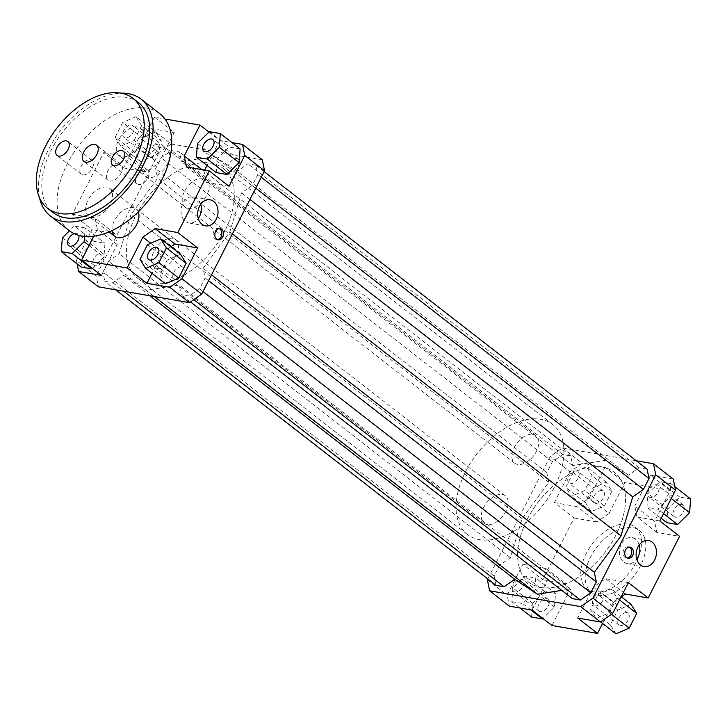 <?xml version="1.0" encoding="UTF-8"?>
<svg xmlns="http://www.w3.org/2000/svg" width="727" height="727" viewBox="0 0 727 727"><rect width="100%" height="100%" fill="white"/><g stroke="black" fill="none" stroke-linecap="round" stroke-linejoin="round"><path stroke-width="0.55" stroke-dasharray="3.63 2.73" d="M163.793 147.454A17.403 10.451 127.8 0 1 166.81 148.753A17.403 10.451 127.8 0 1 164.384 168.9A17.403 10.451 127.8 0 1 145.455 176.234A17.403 10.451 127.8 0 1 146.336 158.277A17.403 10.451 127.8 0 1 163.793 147.454M203.351 178.188A17.403 10.451 -52.2 0 0 185.894 189.011A17.403 10.451 -52.2 0 0 185.012 206.977A17.403 10.451 -52.2 0 0 203.942 199.643A17.403 10.451 -52.2 0 0 206.368 179.487A17.403 10.451 -52.2 0 0 203.351 178.188M112.013 230.541A17.403 10.451 127.8 0 1 118.783 214.401A17.403 10.451 127.8 0 1 133.141 207.613A17.403 10.451 127.8 0 1 136.158 208.913A17.403 10.451 127.8 0 1 138.303 211.848M172.699 238.347A17.403 10.451 -52.2 0 0 155.242 249.17A17.403 10.451 -52.2 0 0 154.36 267.136A17.403 10.451 -52.2 0 0 173.29 259.803A17.403 10.451 -52.2 0 0 175.716 239.646A17.403 10.451 -52.2 0 0 172.699 238.347M615.978 534.99A69.61 41.793 127.8 0 1 528.847 582.236A69.61 41.793 127.8 0 1 538.553 501.63A69.61 41.793 127.8 0 1 614.27 472.305A69.61 41.793 127.8 0 1 615.978 534.99M224.788 231.032A69.61 41.793 127.8 0 1 137.657 278.277A69.61 41.793 127.8 0 1 147.363 197.671A69.61 41.793 127.8 0 1 223.071 168.346A69.61 41.793 127.8 0 1 224.788 231.032M77.117 263.919L76.408 260.439L96.191 275.806L98.427 286.838M76.408 260.439L92.12 229.605L72.336 214.238L103.761 152.579L123.535 167.946L139.248 137.112L151.443 128.597L171.227 143.964L159.031 152.479L139.248 137.112M159.031 152.479L96.191 275.806M92.402 268.427L103.916 257.031L104.979 243.3L94.074 241.409L82.115 253.25L81.051 266.973M101.416 275.424L117.129 244.599L114.884 233.567L92.12 229.605M262.293 159.786L171.227 143.964M214.474 156.36L237.175 171.299L247.871 163.829L255.904 165.22L257.794 174.553L252.251 185.421L241.555 192.9L229.805 231.904L203.133 268.308L205.096 277.987L199.552 288.855L189.229 296.071L181.205 294.671L179.242 285.002L146.245 290.264L123.554 275.324L112.849 282.794L104.824 281.404L102.934 272.071L108.468 261.202L119.173 253.723L130.924 214.719L157.595 178.315L155.633 168.637L161.167 157.768L171.49 150.553L179.524 151.952L181.486 161.621L214.474 156.36L605.673 460.318L572.676 465.589L570.713 455.911L562.689 454.52L552.366 461.727L546.831 472.595L548.794 482.274L522.113 518.687L510.363 557.691L499.667 565.161L494.124 576.029L496.023 585.362M151.443 128.597L174.216 132.55L154.433 117.183L165.002 119.01M208.985 132.096L219.754 140.456L231.977 142.583M170.854 246.78L162.657 252.505L152.034 273.361M150.734 243.245L162.657 252.505M180.496 254.268L167.301 260.012L159.776 274.77L165.456 283.794M204.641 170.1L204.042 171.29L206.277 182.323L229.041 186.276M204.042 171.29L201.897 169.627M186.503 166.956L206.277 182.323M219.754 140.456L207.013 165.456M240.119 148.908L229.214 147.018L217.255 158.85L216.192 172.581M123.535 167.946L146.309 171.899L158.504 163.384L174.216 132.55M146.309 171.899L126.525 156.532L138.73 148.008L158.504 163.384M142.51 137.83L134.986 152.597L140.665 161.612L153.87 155.878L161.385 141.111L155.705 132.096L142.51 137.83L122.727 122.463L115.211 137.221L134.986 152.597M154.433 117.183L138.73 148.008M117.129 244.599L97.345 229.223L95.11 218.2L114.884 233.567M72.336 214.238L95.11 218.2M621.394 596.849L613.197 602.574L593.414 587.207L605.618 578.683L623.366 592.478M628.382 582.636L605.618 578.683M487.79 578.974L550.221 456.447L562.425 447.923L636.243 460.745M647.094 469.179L639.069 467.788L628.364 475.258L605.673 460.318M561.735 590.351L570.431 588.961L572.394 598.63M562.425 447.923L582.2 463.29L570.004 471.814L550.221 456.447M570.004 471.814L554.292 502.648L574.076 518.015L542.651 579.673L522.877 564.306L507.164 595.14L509.4 606.173M487.381 579.773L507.164 595.14M573.267 472.532L565.742 487.29L571.422 496.314L584.626 490.571L592.141 475.812L586.462 466.789L573.267 472.532L593.041 487.899L606.245 482.155L611.925 491.179L604.401 505.947L591.196 511.681L585.517 502.666L593.041 487.899M554.292 502.648L577.056 506.601L589.261 498.077L604.973 467.252L582.2 463.29M511.808 601.674L522.704 603.574L534.672 591.733L535.735 578.001L524.83 576.111L512.871 587.943L511.808 601.674L519.941 607.999M532.173 610.126L547.876 579.292L545.641 568.26L522.877 564.306M656.808 532.391L637.034 517.024L634.798 505.992L654.573 521.359L656.808 532.391L679.581 536.344M673.275 479.111L650.501 475.158L670.285 490.525L654.573 521.359M650.501 475.158L634.798 505.992M589.261 498.077L609.035 513.444L596.84 521.968L577.056 506.601M574.076 518.015L596.84 521.968M545.641 568.26L565.424 583.636L567.66 594.659L547.876 579.292M551.947 625.493L567.66 594.659M522.995 586.389A7.397 4.444 -52.2 0 0 522.813 579.728A7.397 4.444 -52.2 0 0 514.771 582.845A7.397 4.444 -52.2 0 0 513.735 591.414A7.397 4.444 -52.2 0 0 522.995 586.389M548.267 606.027A7.397 4.444 -52.2 0 0 548.085 599.366A7.397 4.444 -52.2 0 0 540.043 602.483A7.397 4.444 -52.2 0 0 539.007 611.043A7.397 4.444 -52.2 0 0 548.267 606.027M570.195 483.673A7.397 4.444 -52.2 0 0 577.611 479.075A7.397 4.444 -52.2 0 0 577.983 471.441A7.397 4.444 -52.2 0 0 569.941 474.558A7.397 4.444 -52.2 0 0 568.914 483.128A7.397 4.444 -52.2 0 0 570.195 483.673M595.468 503.311A7.397 4.444 -52.2 0 0 602.883 498.713A7.397 4.444 -52.2 0 0 603.256 491.079A7.397 4.444 -52.2 0 0 595.213 494.196A7.397 4.444 -52.2 0 0 594.186 502.766A7.397 4.444 -52.2 0 0 595.468 503.311M648.693 490.352A7.397 4.444 -52.2 0 0 648.875 497.014A7.397 4.444 -52.2 0 0 656.917 493.897A7.397 4.444 -52.2 0 0 657.953 485.336A7.397 4.444 -52.2 0 0 648.693 490.352M673.965 509.99A7.397 4.444 -52.2 0 0 674.147 516.652A7.397 4.444 -52.2 0 0 682.19 513.535A7.397 4.444 -52.2 0 0 683.226 504.974A7.397 4.444 -52.2 0 0 673.965 509.99M530.846 609.898L522.704 603.574M531.582 617.041L532.646 603.31L544.614 591.478L555.51 593.368L554.447 607.1L542.933 618.495M554.447 607.1L534.672 591.733M555.51 593.368L535.735 578.001M544.614 591.478L524.83 576.111M532.646 603.31L512.871 587.943M565.424 583.636L542.651 579.673M585.517 502.666L565.742 487.29M591.196 511.681L571.422 496.314M604.401 505.947L584.626 490.571M611.925 491.179L592.141 475.812M606.245 482.155L586.462 466.789M609.035 513.444L624.747 482.619L604.973 467.252M670.867 483.609L659.971 481.71L648.002 493.551L646.939 507.282L657.844 509.173L669.803 497.341L670.867 483.609L674.801 486.663M666.723 522.649L667.786 508.918L679.745 497.086L690.65 498.976M679.745 497.086L659.971 481.71M667.786 508.918L648.002 493.551M661.152 518.324L646.939 507.282M663.551 513.607L657.844 509.173M671.266 498.477L669.803 497.341M637.034 517.024L659.798 520.977M670.285 490.525L624.747 482.619M593.877 591.851A39.158 23.509 -52.2 0 0 633.153 567.505A39.158 23.509 -52.2 0 0 635.144 527.093A39.158 23.509 -52.2 0 0 592.55 543.587A39.158 23.509 -52.2 0 0 587.089 588.925A39.158 23.509 -52.2 0 0 593.877 591.851M613.197 602.574L602.565 623.43M601.493 593.068A7.397 4.444 -52.2 0 0 594.077 597.667A7.397 4.444 -52.2 0 0 593.695 605.3A7.397 4.444 -52.2 0 0 601.747 602.183A7.397 4.444 -52.2 0 0 602.774 593.623A7.397 4.444 -52.2 0 0 601.493 593.068M626.765 612.707A7.397 4.444 -52.2 0 0 619.349 617.305A7.397 4.444 -52.2 0 0 618.977 624.938A7.397 4.444 -52.2 0 0 627.019 621.821A7.397 4.444 -52.2 0 0 628.046 613.261A7.397 4.444 -52.2 0 0 626.765 612.707M609.408 612.752L616.932 597.994L611.253 588.97L598.048 594.713L590.533 609.471L596.213 618.495L609.408 612.752L611.443 614.333M619.531 600.011L616.932 597.994M621.212 596.713L611.253 588.97M615.987 633.862L610.307 624.838L617.832 610.08L631.036 604.337M617.832 610.08L598.048 594.713M610.307 624.838L590.533 609.471M600.602 621.903L596.213 618.495M593.414 587.207L577.701 618.032M103.225 260.23A7.397 4.444 -52.2 0 0 103.043 253.569A7.397 4.444 -52.2 0 0 95.001 256.686A7.397 4.444 -52.2 0 0 93.974 265.246A7.397 4.444 -52.2 0 0 103.225 260.23M74.209 233.631A7.397 4.444 127.8 0 1 77.771 233.93A7.397 4.444 127.8 0 1 78.725 235.294M150.425 157.514A7.397 4.444 -52.2 0 0 157.841 152.915A7.397 4.444 -52.2 0 0 158.222 145.282A7.397 4.444 -52.2 0 0 150.18 148.399A7.397 4.444 -52.2 0 0 149.144 156.959A7.397 4.444 -52.2 0 0 150.425 157.514M125.153 137.876A7.397 4.444 127.8 0 1 123.872 137.321A7.397 4.444 127.8 0 1 124.899 128.761A7.397 4.444 127.8 0 1 132.95 125.644A7.397 4.444 127.8 0 1 132.568 133.277A7.397 4.444 127.8 0 1 125.153 137.876M228.923 164.193A7.397 4.444 -52.2 0 0 229.105 170.854A7.397 4.444 -52.2 0 0 237.156 167.737A7.397 4.444 -52.2 0 0 238.183 159.177A7.397 4.444 -52.2 0 0 228.923 164.193M89.057 245.49L103.916 257.031M84.541 236.357L85.195 227.933L104.979 243.3M85.195 227.933L74.299 226.042L94.074 241.409M62.331 237.874L82.115 253.25M74.299 226.042L69.483 230.804M97.345 229.223L93.819 236.148M115.211 137.221L120.891 146.245L140.665 161.612M120.891 146.245L134.086 140.502L153.87 155.878M134.086 140.502L141.611 125.744L161.385 141.111M141.611 125.744L135.931 116.72L155.705 132.096M135.931 116.72L122.727 122.463M126.525 156.532L103.761 152.579M209.44 131.642L229.214 147.018M197.471 143.483L217.255 158.85M181.732 266.909A7.397 4.444 -52.2 0 0 174.307 271.507A7.397 4.444 -52.2 0 0 173.935 279.141A7.397 4.444 -52.2 0 0 181.977 276.024A7.397 4.444 -52.2 0 0 183.013 267.463A7.397 4.444 -52.2 0 0 181.732 266.909M147.517 244.645L167.301 260.012M139.993 259.403L159.776 274.77M629.173 547.113A5.652 4.307 99.9 0 0 628.355 546.858A5.652 4.307 99.9 0 0 623.139 551.693A5.652 4.307 99.9 0 0 626.42 558A5.652 4.307 99.9 0 0 627.274 558.036M219.29 228.632A5.652 4.307 99.9 0 0 218.482 228.378A5.652 4.307 99.9 0 0 213.265 233.213A5.652 4.307 99.9 0 0 216.546 239.528A5.652 4.307 99.9 0 0 217.391 239.565M639.187 544.977A13.222 10.078 99.9 0 0 635.453 539.189A13.222 10.078 99.9 0 0 631.89 537.589A13.222 10.078 99.9 0 0 619.704 548.894A13.222 10.078 99.9 0 0 627.365 563.652A13.222 10.078 99.9 0 0 636.725 559.154M200.743 204.305A13.222 10.078 99.9 0 0 197.008 198.516A13.222 10.078 99.9 0 0 193.446 196.917A13.222 10.078 99.9 0 0 181.259 208.222A13.222 10.078 99.9 0 0 188.92 222.971A13.222 10.078 99.9 0 0 198.28 218.482M598.266 595.268A39.158 23.509 -52.2 0 0 637.552 570.922A39.158 23.509 -52.2 0 0 639.533 530.51A39.158 23.509 -52.2 0 0 596.949 547.004A39.158 23.509 -52.2 0 0 591.487 592.341A39.158 23.509 -52.2 0 0 598.266 595.268M249.952 199.425L241.555 192.9M232.386 233.912L229.805 231.904M255.722 188.111L252.251 185.421M261.257 177.243L257.794 174.553M264.128 171.617L255.904 165.22M639.069 467.788L247.871 163.829M628.364 475.258L237.175 171.299M146.245 290.264L154.342 296.552M149.88 295.78L123.554 275.324M510.363 557.691L119.173 253.723M522.113 518.687L130.924 214.719M499.667 565.161L108.468 261.202M494.124 576.029L102.934 272.071M115.675 289.837L104.824 281.404M112.849 282.794L123.708 291.227M572.676 465.589L181.486 161.621M570.713 455.911L179.524 151.952M562.689 454.52L171.49 150.553M552.366 461.727L161.167 157.768M546.831 472.595L155.633 168.637M548.794 482.274L157.595 178.315M190.547 301.932L181.205 294.671M570.431 588.961L179.242 285.002M193.827 299.633L189.229 296.071M203.015 291.545L199.552 288.855M208.558 280.677L205.096 277.987M211.53 274.842L203.133 268.308M118.964 163.184A10.296 6.179 -52.2 0 0 108.632 169.582A10.296 6.179 -52.2 0 0 108.114 180.214A10.296 6.179 -52.2 0 0 109.895 180.978A10.296 6.179 -52.2 0 0 120.228 174.58A10.296 6.179 -52.2 0 0 120.746 163.948A10.296 6.179 -52.2 0 0 118.964 163.184M465.598 471.741A69.61 41.793 127.8 0 1 552.729 424.495A69.61 41.793 127.8 0 1 543.024 505.101A69.61 41.793 127.8 0 1 467.316 534.427A69.61 41.793 127.8 0 1 465.598 471.741M533.009 434.337A17.403 10.451 127.8 0 1 536.026 435.637A17.403 10.451 127.8 0 1 533.6 455.793A17.403 10.451 127.8 0 1 514.671 463.117A17.403 10.451 127.8 0 1 515.552 445.16A17.403 10.451 127.8 0 1 533.009 434.337M502.357 494.496A17.403 10.451 127.8 0 1 505.374 495.796A17.403 10.451 127.8 0 1 502.948 515.952A17.403 10.451 127.8 0 1 484.018 523.276A17.403 10.451 127.8 0 1 484.9 505.32A17.403 10.451 127.8 0 1 502.357 494.496M527.13 519.56A69.61 41.793 127.8 0 1 614.27 472.305A69.61 41.793 127.8 0 1 604.564 552.92A69.61 41.793 127.8 0 1 528.847 582.236A69.61 41.793 127.8 0 1 527.13 519.56M82.796 174.862A8.797 5.28 -52.2 0 0 91.611 169.391A8.797 5.28 -52.2 0 0 92.056 160.313A8.797 5.28 -52.2 0 0 90.539 159.658A8.797 5.28 -52.2 0 0 81.715 165.129A8.797 5.28 -52.2 0 0 81.27 174.198A8.797 5.28 -52.2 0 0 82.796 174.862M138.321 184.504A8.797 5.28 -52.2 0 0 147.145 179.042A8.797 5.28 -52.2 0 0 147.59 169.964A8.797 5.28 -52.2 0 0 146.063 169.309A8.797 5.28 -52.2 0 0 137.249 174.771A8.797 5.28 -52.2 0 0 136.803 183.849A8.797 5.28 -52.2 0 0 138.321 184.504M138.457 102.598A69.61 41.793 -52.2 0 0 126.398 97.409A69.61 41.793 -52.2 0 0 56.57 140.684A69.61 41.793 -52.2 0 0 53.044 212.529M39.54 197.871A73.954 44.402 127.8 0 1 60.686 130.324A73.954 44.402 127.8 0 1 120.918 93.138M106.769 187.121A17.403 10.451 -52.2 0 0 89.312 197.944A17.403 10.451 -52.2 0 0 88.43 215.901A17.403 10.451 -52.2 0 0 107.351 208.576A17.403 10.451 -52.2 0 0 109.777 188.42A17.403 10.451 -52.2 0 0 106.769 187.121M137.421 126.961A17.403 10.451 -52.2 0 0 119.964 137.785A17.403 10.451 -52.2 0 0 119.083 155.742A17.403 10.451 -52.2 0 0 138.003 148.417A17.403 10.451 -52.2 0 0 140.429 128.261A17.403 10.451 -52.2 0 0 137.421 126.961M69.056 230.486A73.954 44.402 127.8 0 1 72.8 154.142A73.954 44.402 127.8 0 1 146.999 108.159A73.954 44.402 127.8 0 1 159.804 113.685M145.455 176.234L185.012 206.977M166.81 148.753L206.368 179.487M484.018 523.276L154.36 267.136M136.158 208.913L175.716 239.646M137.657 278.277L467.316 534.427M223.071 168.346L552.729 424.495M548.085 599.366L522.813 579.728M539.007 611.043L513.735 591.414M603.256 491.079L577.983 471.441M594.186 502.766L568.914 483.128M683.226 504.974L657.953 485.336M674.147 516.652L648.875 497.014M628.046 613.261L602.774 593.623M618.977 624.938L593.695 605.3M103.043 253.569L77.771 233.93M93.974 265.246L68.692 245.608M158.222 145.282L132.95 125.644M149.144 156.959L123.872 137.321M238.183 159.177L212.911 139.539M229.105 170.854L203.833 151.216M183.013 267.463L157.732 247.825M173.935 279.141L148.662 259.503M626.42 558L628.083 558.291M628.355 546.858L630.018 547.149M216.546 239.528L218.209 239.819M218.482 228.378L220.145 228.669M627.365 563.652L644.022 566.542M631.89 537.589L648.557 540.488M188.92 222.971L205.577 225.87M193.446 196.917L210.103 199.807M587.089 588.925L591.487 592.341M635.144 527.093L639.533 530.51M120.746 163.948L96.573 145.164M108.114 180.214L83.941 161.43M92.056 160.313L67.884 141.529M81.27 174.198L57.097 155.414M147.59 169.964L123.417 151.18M136.803 183.849L112.621 165.065M505.374 495.796L109.777 188.42M109.005 231.886L88.43 215.901M536.026 435.637L140.429 128.261M514.671 463.117L119.083 155.742"/><path stroke-width="1.09" d="M138.303 211.848A17.403 10.451 127.8 0 1 131.796 231.304A17.403 10.451 127.8 0 1 114.802 236.393A17.403 10.451 127.8 0 1 112.013 230.541M197.626 247.943L174.862 243.981L155.078 228.614L177.851 232.567L197.626 247.943L181.914 278.768L169.718 287.292L189.493 302.659L98.427 286.838L78.643 271.471L77.117 263.919M69.483 230.804L62.331 237.874L61.268 251.606L81.051 266.973L91.947 268.872L92.402 268.427M152.034 273.361L146.954 283.339L127.17 267.972L81.633 260.057L101.416 275.424L78.643 271.471M264.537 170.809L262.293 159.786L242.518 144.419L244.754 155.442L264.537 170.809L201.697 294.135L181.914 278.768M189.493 302.659L201.697 294.135M165.002 119.01L199.97 125.089L208.985 132.096M231.977 142.583L242.518 144.419M174.862 243.981L170.854 246.78M155.078 228.614L142.883 237.138L150.734 243.245M178.66 278.05L186.176 263.292L180.496 254.268L160.722 238.901L147.517 244.645L139.993 259.403L145.673 268.427L165.456 283.794L178.66 278.05L158.877 262.683L166.401 247.925L186.176 263.292M169.718 287.292L146.954 283.339M127.17 267.972L142.883 237.138M201.897 169.627L184.258 155.923L186.503 166.956L209.267 170.909L177.851 232.567M207.013 165.456L204.641 170.1M244.754 155.442L229.041 186.276L209.267 170.909M239.056 162.639L240.119 148.908L220.336 133.541L209.44 131.642L197.471 143.483L196.408 157.214L216.192 172.581L227.088 174.48L239.056 162.639L219.272 147.272L220.336 133.541M621.394 596.849L625.393 594.05L623.366 592.478M655.727 474.776L675.51 490.143L673.275 479.111L653.491 463.744L655.727 474.776L592.896 598.103L580.691 606.627L600.475 621.994L612.67 613.47L628.382 582.636L648.157 598.003L625.393 594.05M652.11 542.088A13.222 10.078 -80.1 0 1 655.6 557.7A13.222 10.078 -80.1 0 1 644.022 566.542A13.222 10.078 -80.1 0 1 636.361 551.793A13.222 10.078 -80.1 0 1 648.557 540.488A13.222 10.078 -80.1 0 1 652.11 542.088M631.545 547.831A5.652 4.307 -80.1 0 1 633.035 554.51A5.652 4.307 -80.1 0 1 628.083 558.291A5.652 4.307 -80.1 0 1 624.811 551.984A5.652 4.307 -80.1 0 1 630.018 547.149A5.652 4.307 -80.1 0 1 631.545 547.831M612.67 613.47L592.896 598.103M648.157 598.003L679.581 536.344L659.798 520.977L675.51 490.143M636.243 460.745L653.491 463.744M580.691 606.627L489.625 590.806L487.381 579.773L487.79 578.974M190.547 301.932L572.394 598.63L580.428 600.029L590.751 592.814L596.285 581.945L594.322 572.276L620.994 535.863L632.754 496.859L643.45 489.389L648.993 478.511L647.094 469.179L264.128 171.617M115.675 289.837L496.023 585.362L504.047 586.762L514.743 579.283L537.444 594.223L561.735 590.351M602.565 623.43L597.485 633.408L551.947 625.493L532.173 610.126L509.4 606.173L489.625 590.806M597.485 633.408L577.701 618.032L600.475 621.994M542.933 618.495L542.487 618.941L531.582 617.041L519.941 607.999M542.487 618.941L530.846 609.898M661.152 518.324L666.723 522.649L677.619 524.54L689.587 512.708L690.65 498.976L674.801 486.663M677.619 524.54L663.551 513.607M689.587 512.708L671.266 498.477M621.212 596.713L631.036 604.337L636.716 613.361L629.191 628.119L611.443 614.333M636.716 613.361L619.531 600.011M629.191 628.119L615.987 633.862L600.602 621.903M78.725 235.294A7.397 4.444 127.8 0 1 77.953 240.592A7.397 4.444 127.8 0 1 68.692 245.608A7.397 4.444 127.8 0 1 68.32 239.356A7.397 4.444 127.8 0 1 74.209 233.631M203.651 144.555A7.397 4.444 127.8 0 1 212.911 139.539A7.397 4.444 127.8 0 1 211.875 148.099A7.397 4.444 127.8 0 1 203.833 151.216A7.397 4.444 127.8 0 1 203.651 144.555M61.268 251.606L72.173 253.505L91.947 268.872M72.173 253.505L84.132 241.664L89.057 245.49M84.132 241.664L84.541 236.357M93.819 236.148L81.633 260.057M196.408 157.214L207.313 159.104L227.088 174.48M207.313 159.104L219.272 147.272M184.258 155.923L199.97 125.089M156.45 247.271A7.397 4.444 127.8 0 1 157.732 247.825A7.397 4.444 127.8 0 1 156.705 256.386A7.397 4.444 127.8 0 1 148.662 259.503A7.397 4.444 127.8 0 1 149.035 251.869A7.397 4.444 127.8 0 1 156.45 247.271M166.401 247.925L160.722 238.901M145.673 268.427L158.877 262.683M213.665 201.406A13.222 10.078 -80.1 0 1 217.155 217.019A13.222 10.078 -80.1 0 1 205.577 225.87A13.222 10.078 -80.1 0 1 197.917 211.112A13.222 10.078 -80.1 0 1 210.103 199.807A13.222 10.078 -80.1 0 1 213.665 201.406M221.671 229.35A5.652 4.307 -80.1 0 1 223.162 236.03A5.652 4.307 -80.1 0 1 218.209 239.819A5.652 4.307 -80.1 0 1 214.928 233.503A5.652 4.307 -80.1 0 1 220.145 228.669A5.652 4.307 -80.1 0 1 221.671 229.35M627.274 558.036A5.652 4.307 99.9 0 0 631.527 553.683A5.652 4.307 99.9 0 0 629.882 547.54A5.652 4.307 99.9 0 0 629.173 547.113M217.391 239.565A5.652 4.307 99.9 0 0 221.644 235.212A5.652 4.307 99.9 0 0 219.999 229.069A5.652 4.307 99.9 0 0 219.29 228.632M636.725 559.154A13.222 10.078 99.9 0 0 639.187 544.977M198.28 218.482A13.222 10.078 99.9 0 0 200.743 204.305M632.754 496.859L249.952 199.425M620.994 535.863L232.386 233.912M643.45 489.389L255.722 188.111M648.993 478.511L261.257 177.243M154.342 296.552L537.444 594.223M514.743 579.283L149.88 295.78M123.708 291.227L504.047 586.762M580.428 600.029L193.827 299.633M590.751 592.814L203.015 291.545M596.285 581.945L208.558 280.677M594.322 572.276L211.53 274.842M94.792 144.4A10.296 6.179 127.8 0 1 96.573 145.164A10.296 6.179 127.8 0 1 95.137 157.096A10.296 6.179 127.8 0 1 83.941 161.43A10.296 6.179 127.8 0 1 84.459 150.798A10.296 6.179 127.8 0 1 94.792 144.4M66.366 140.874A8.797 5.28 127.8 0 1 67.884 141.529A8.797 5.28 127.8 0 1 66.657 151.716A8.797 5.28 127.8 0 1 57.097 155.414A8.797 5.28 127.8 0 1 57.542 146.345A8.797 5.28 127.8 0 1 66.366 140.874M121.891 150.525A8.797 5.28 127.8 0 1 123.417 151.18A8.797 5.28 127.8 0 1 122.191 161.358A8.797 5.28 127.8 0 1 112.621 165.065A8.797 5.28 127.8 0 1 113.067 155.987A8.797 5.28 127.8 0 1 121.891 150.525M47.546 208.258L53.044 212.529A69.61 41.793 -52.2 0 0 128.752 183.213A69.61 41.793 -52.2 0 0 138.457 102.598L132.959 98.336A69.61 41.793 -52.2 0 0 120.909 93.138A69.61 41.793 -52.2 0 0 51.072 136.412A69.61 41.793 -52.2 0 0 47.546 208.258A69.61 41.793 -52.2 0 0 123.254 178.942A69.61 41.793 -52.2 0 0 132.959 98.336M120.918 93.138A73.954 44.402 127.8 0 1 128.315 93.647A73.954 44.402 127.8 0 1 141.129 99.163A73.954 44.402 127.8 0 1 130.815 184.812A73.954 44.402 127.8 0 1 50.372 215.964A73.954 44.402 127.8 0 1 39.54 197.871M141.129 99.163L159.804 113.685A73.954 44.402 127.8 0 1 149.498 199.325A73.954 44.402 127.8 0 1 69.056 230.486L50.372 215.964M114.802 236.393L109.005 231.886"/></g></svg>
